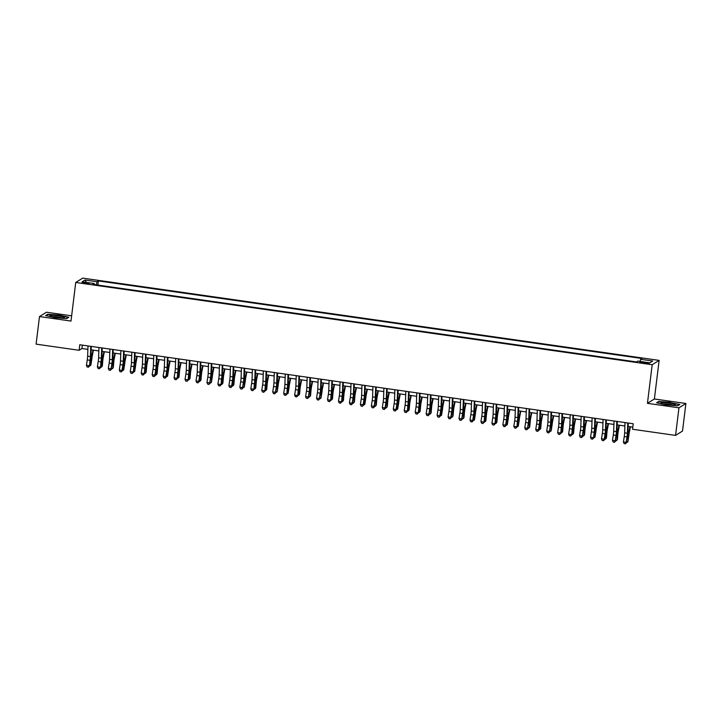 <?xml version="1.0" encoding="UTF-8"?>
<svg xmlns="http://www.w3.org/2000/svg" width="722" height="722" viewBox="0 0 722 722"><rect width="100%" height="100%" fill="white"/><g stroke="black" fill="none" stroke-linecap="round" stroke-linejoin="round"><path stroke-width="1.08" d="M84.97 283.421A3.583 0.451 7 0 0 89.131 283.484A3.583 0.451 7 0 0 86.171 282.672A3.583 0.451 7 0 0 82.01 282.609A3.583 0.451 7 0 0 84.97 283.421M71.64 315.821L46.434 312.229L39.484 316.57L36.1 344.141L79.113 350.287L81.929 348.518L87.885 349.367M659.132 360.386L82.678 278.123L75.729 282.464L652.192 364.727L659.132 360.386L654.394 398.986L647.444 403.327L678.96 407.822L685.9 403.481L654.394 398.986M685.9 403.481L682.516 431.052L675.566 435.402L678.96 407.822M675.566 435.402L632.553 429.256L633.23 423.742L79.79 344.764L79.113 350.287M646.28 362.615L639.836 362.209L645.116 363.346L649.141 363.401L646.28 362.615L646.172 363.473M94.275 284.549L94.221 283.529L92.903 284.36L636.479 361.93L637.797 361.099L649.854 362.823L652.706 361.036L640.649 359.321L641.957 358.491L98.382 280.93L97.073 281.751L96.252 284.829M94.221 283.529L82.164 281.815L85.016 280.028L97.073 281.751M39.484 316.57L70.991 321.064L75.729 282.464M647.444 403.327L652.192 364.727M91.143 349.836L98.842 350.937M102.1 351.397L109.807 352.498M113.056 352.959L120.764 354.06M124.022 354.529L131.72 355.63M134.978 356.09L142.685 357.191M145.934 357.652L153.642 358.753M156.9 359.222L164.598 360.314M167.856 360.783L175.554 361.884M178.812 362.345L186.52 363.446M189.769 363.906L197.476 365.007M200.734 365.476L208.432 366.577M211.69 367.038L219.398 368.139M222.647 368.599L230.354 369.7M233.612 370.169L241.31 371.261M244.568 371.731L252.276 372.832M255.525 373.292L263.232 374.393M266.49 374.853L274.189 375.954M277.447 376.424L285.154 377.525M288.403 377.985L296.11 379.086M299.368 379.546L307.067 380.647M310.325 381.117L318.032 382.209M321.281 382.678L328.988 383.779M332.246 384.239L339.945 385.34M343.203 385.801L350.91 386.902M354.159 387.371L361.866 388.472M365.124 388.932L372.823 390.033M376.081 390.494L383.788 391.595M387.037 392.064L394.744 393.156M398.002 393.625L405.701 394.726M408.959 395.187L416.657 396.288M419.915 396.748L427.623 397.849M430.872 398.318L438.579 399.419M441.837 399.88L449.535 400.981M452.793 401.441L460.501 402.542M463.75 403.011L471.457 404.103M474.715 404.573L482.413 405.674M485.671 406.134L493.379 407.235M496.628 407.695L504.335 408.796M507.593 409.266L515.291 410.367M518.549 410.827L526.257 411.928M529.506 412.388L537.213 413.489M540.471 413.959L548.169 415.051M551.428 415.52L559.135 416.621M562.384 417.081L570.091 418.182M573.349 418.643L581.048 419.744M584.306 420.213L592.013 421.314M595.262 421.774L602.969 422.875M606.227 423.336L613.926 424.437M617.184 424.906L624.891 425.998M628.14 426.467L632.815 427.135M82.344 345.134L81.929 348.518M640.089 361.433L640.649 359.321M97.876 285.064L98.382 280.93M85.016 280.028L86.351 282.41M670.269 402.307L658.654 401.459L656.56 402.768L666.09 404.925L677.714 405.782L679.799 404.473L670.242 402.587M45.585 315.577L55.116 317.743L66.731 318.601L68.825 317.283L59.294 315.126L47.67 314.269L45.585 315.577M658.59 401.946L658.654 401.459M47.616 314.765L47.67 314.269M627.752 422.966L627.382 433.218A5.605 0.857 -81.9 0 1 627.003 436.954L626.154 442.333L627.382 437.279A8.402 1.282 98.1 0 0 627.959 431.684L628.266 423.038M625.008 422.569L624.647 432.83A5.605 0.857 -81.9 0 1 624.259 436.557L623.411 441.945L626.154 442.333L625.216 443.75L624.124 443.588L625.216 443.75M625.369 443.877L626.534 442.658M623.411 441.945L624.124 443.588M630.423 426.792L629.376 431.973A5.605 0.857 98.1 0 0 628.835 435.808L627.86 441.837L628.302 436.702A8.402 1.282 -81.9 0 1 629.124 430.953L629.972 426.729M626.696 441.665L627.86 441.837L626.479 442.721M666.938 404.6A7.283 0.921 7 0 0 675.178 404.907A7.283 0.921 7 0 0 669.375 403.075A7.283 0.921 7 0 0 661.081 403.174A7.283 0.921 7 0 0 666.938 404.6M672.886 405.114A5.514 0.695 7 0 0 668.951 404.266A5.514 0.695 7 0 0 663.256 403.932M657.092 402.885L658.924 401.748L670.178 402.569L679.411 404.672L677.642 405.782M62.733 317.915A7.283 0.921 7 0 0 64.204 317.716A7.283 0.921 7 0 0 60.422 316.218A7.283 0.921 7 0 0 51.614 315.388A7.283 0.921 7 0 0 50.107 315.992A7.283 0.921 7 0 0 55.432 317.337A7.283 0.921 7 0 0 62.733 317.915M61.911 317.924A5.514 0.695 7 0 0 52.841 316.705A5.514 0.695 7 0 0 52.273 316.741M46.118 315.704L47.941 314.557L59.204 315.388L68.437 317.481L66.668 318.592M616.787 421.395L616.426 431.657A5.605 0.857 -81.9 0 1 616.047 435.384L615.198 440.772L616.426 435.718A8.402 1.282 98.1 0 0 616.994 430.113L617.301 421.477M614.052 421.007L613.682 431.269A5.605 0.857 -81.9 0 1 613.303 434.996L612.455 440.384L615.198 440.772L614.26 442.18L613.168 442.026L614.26 442.18M614.413 442.315L615.577 441.097M612.455 440.384L613.168 442.026M605.83 419.834L605.469 430.095A5.605 0.857 -81.9 0 1 605.081 433.823L604.233 439.211L604.621 439.536L605.469 434.148A8.402 1.282 98.1 0 0 606.038 428.552L606.345 419.906M603.087 419.446L602.726 429.698A5.605 0.857 -81.9 0 1 602.347 433.435L601.498 438.814L604.233 439.211L603.303 440.619L602.202 440.465L603.303 440.619M603.457 440.754L604.621 439.536M601.498 438.814L602.202 440.465M594.874 418.273L594.504 428.525A5.605 0.857 -81.9 0 1 594.125 432.261L593.655 437.965L594.504 432.586A8.402 1.282 98.1 0 0 595.081 426.991L595.388 418.345M592.13 417.885L591.769 428.137A5.605 0.857 -81.9 0 1 591.381 431.864L590.533 437.252L593.276 437.64L592.347 439.057L591.246 438.904L592.347 439.057M592.491 439.184L593.655 437.965M590.533 437.252L591.246 438.904M583.908 416.711L583.547 426.964A5.605 0.857 -81.9 0 1 583.168 430.691L582.32 436.079L583.547 431.025A8.402 1.282 98.1 0 0 584.116 425.42L584.423 416.784M581.174 416.314L580.804 426.576A5.605 0.857 -81.9 0 1 580.425 430.303L579.576 435.691L582.32 436.079L581.381 437.496L580.289 437.333L581.381 437.496M581.535 437.622L582.699 436.404M579.576 435.691L580.289 437.333M619.458 425.231L618.42 430.402A5.605 0.857 98.1 0 0 617.87 434.238L617.427 439.373L616.895 440.267L617.337 435.14A8.402 1.282 -81.9 0 1 618.158 429.382L619.007 425.168M615.731 440.104L616.895 440.267L615.514 441.16M608.502 423.661L607.464 428.841A5.605 0.857 98.1 0 0 606.913 432.677L606.471 437.803L605.938 438.705L606.381 433.579A8.402 1.282 -81.9 0 1 607.202 427.821L608.05 423.597M604.774 438.543L605.938 438.705L604.558 439.599M597.545 422.099L596.507 427.28A5.605 0.857 98.1 0 0 595.957 431.115L594.982 437.144L595.424 432.009A8.402 1.282 -81.9 0 1 596.246 426.26L597.094 422.036M593.818 436.972L594.982 437.144L593.601 438.028M586.58 420.538L585.542 425.718A5.605 0.857 98.1 0 0 584.991 429.554L584.558 434.68L584.017 435.574L584.459 430.447A8.402 1.282 -81.9 0 1 585.289 424.698L586.129 420.475M582.853 435.411L584.017 435.574L582.636 436.467M572.952 415.141L572.591 425.402A5.605 0.857 -81.9 0 1 572.203 429.13L571.743 434.843L572.591 429.455A8.402 1.282 98.1 0 0 573.16 423.859L573.467 415.213M570.209 414.753L569.848 425.005A5.605 0.857 -81.9 0 1 569.468 428.742L568.62 434.121L571.355 434.518L570.425 435.926L569.324 435.772L570.425 435.926M570.579 436.061L571.743 434.843M568.62 434.121L569.324 435.772M575.624 418.968L574.586 424.148A5.605 0.857 98.1 0 0 574.035 427.984L573.593 433.119L573.06 434.012L573.503 428.886A8.402 1.282 -81.9 0 1 574.324 423.128L575.172 418.904M571.896 433.85L573.06 434.012L571.68 434.906M561.996 413.58L561.626 423.832A5.605 0.857 -81.9 0 1 561.247 427.568L560.777 433.281L561.626 427.893A8.402 1.282 98.1 0 0 562.203 422.298L562.51 413.652M559.252 413.192L558.891 423.444A5.605 0.857 -81.9 0 1 558.503 427.18L557.655 432.559L560.398 432.947L559.469 434.364L558.368 434.211L559.469 434.364M559.613 434.491L560.777 433.281M557.655 432.559L558.368 434.211M564.667 417.406L563.629 422.587A5.605 0.857 98.1 0 0 563.079 426.422L562.637 431.548L562.104 432.451L562.546 427.325A8.402 1.282 -81.9 0 1 563.368 421.567L564.216 417.343M560.94 432.279L562.104 432.451L560.723 433.344M551.03 412.018L550.669 422.271A5.605 0.857 -81.9 0 1 550.29 426.007L549.442 431.386L550.669 426.332A8.402 1.282 98.1 0 0 551.238 420.736L551.554 412.091M548.296 411.621L547.926 421.883A5.605 0.857 -81.9 0 1 547.547 425.61L546.698 430.998L549.442 431.386L548.503 432.803L547.411 432.64L548.503 432.803M548.657 432.929L549.821 431.711M546.698 430.998L547.411 432.64M553.702 415.845L552.664 421.025A5.605 0.857 98.1 0 0 552.113 424.861L551.148 430.89L551.581 425.754A8.402 1.282 -81.9 0 1 552.411 420.005L553.26 415.782M549.974 430.718L551.148 430.89L549.758 431.774M540.074 410.448L539.713 420.709A5.605 0.857 -81.9 0 1 539.325 424.437L538.477 429.825L538.865 430.15L539.713 424.771A8.402 1.282 98.1 0 0 540.282 419.166L540.588 410.529M537.339 410.06L536.969 420.321A5.605 0.857 -81.9 0 1 536.59 424.049L535.742 429.437L538.477 429.825L537.547 431.233L536.446 431.079L537.547 431.233M537.7 431.368L538.865 430.15M535.742 429.437L536.446 431.079M542.745 414.284L541.708 419.455A5.605 0.857 98.1 0 0 541.157 423.291L540.715 428.426L540.182 429.319L540.625 424.193A8.402 1.282 -81.9 0 1 541.446 418.435L542.294 414.22M539.018 429.157L540.182 429.319L538.802 430.213M529.118 408.887L528.748 419.148A5.605 0.857 -81.9 0 1 528.369 422.875L527.52 428.263L528.748 423.2A8.402 1.282 98.1 0 0 529.325 417.605L529.632 408.959M526.374 408.499L526.013 418.751A5.605 0.857 -81.9 0 1 525.634 422.487L524.777 427.866L527.52 428.263L526.591 429.671L525.49 429.518L526.591 429.671M526.744 429.807L527.899 428.588M524.777 427.866L525.49 429.518M518.152 407.325L517.791 417.578A5.605 0.857 -81.9 0 1 517.412 421.314L516.943 427.018L517.791 421.639A8.402 1.282 98.1 0 0 518.36 416.043L518.676 407.398M515.418 406.937L515.048 417.19A5.605 0.857 -81.9 0 1 514.669 420.917L513.82 426.305L516.564 426.693L515.625 428.11L514.533 427.956L515.625 428.11M515.779 428.236L516.943 427.018M513.82 426.305L514.533 427.956M507.196 405.764L506.835 416.016A5.605 0.857 -81.9 0 1 506.447 419.744L505.599 425.132L505.987 425.457L506.835 420.078A8.402 1.282 98.1 0 0 507.404 414.473L507.71 405.836M504.461 405.367L504.091 415.628A5.605 0.857 -81.9 0 1 503.712 419.356L502.864 424.744L505.599 425.132L504.669 426.549L503.577 426.386L504.669 426.549M504.822 426.675L505.987 425.457M502.864 424.744L503.577 426.386M496.24 404.194L495.87 414.455A5.605 0.857 -81.9 0 1 495.491 418.182L495.021 423.895L495.87 418.507A8.402 1.282 98.1 0 0 496.447 412.912L496.754 404.266M493.496 403.806L493.135 414.058A5.605 0.857 -81.9 0 1 492.756 417.794L491.899 423.173L494.642 423.57L493.713 424.978L492.612 424.825L493.713 424.978M493.866 425.114L495.021 423.895M491.899 423.173L492.612 424.825M485.283 402.632L484.913 412.885A5.605 0.857 -81.9 0 1 484.534 416.621L484.065 422.334L484.913 416.946A8.402 1.282 98.1 0 0 485.482 411.35L485.798 402.705M482.54 402.244L482.17 412.497A5.605 0.857 -81.9 0 1 481.791 416.233L480.942 421.612L483.686 422L482.747 423.417L481.655 423.263L482.747 423.417M482.901 423.543L484.065 422.334M480.942 421.612L481.655 423.263M474.318 401.071L473.957 411.323A5.605 0.857 -81.9 0 1 473.569 415.06L472.72 420.439L473.109 420.764L473.957 415.385A8.402 1.282 98.1 0 0 474.525 409.789L474.832 401.143M471.583 400.674L471.213 410.935A5.605 0.857 -81.9 0 1 470.834 414.663L469.986 420.051L472.72 420.439L471.791 421.856L470.699 421.693L471.791 421.856M471.944 421.982L473.109 420.764M469.986 420.051L470.699 421.693M463.362 399.501L462.992 409.762A5.605 0.857 -81.9 0 1 462.612 413.489L461.764 418.877L463.001 413.823A8.402 1.282 98.1 0 0 463.569 408.219L463.876 399.582M460.618 399.113L460.257 409.374A5.605 0.857 -81.9 0 1 459.878 413.101L459.021 418.489L461.764 418.877L460.835 420.285L459.733 420.132L460.835 420.285M460.988 420.421L462.143 419.202M459.021 418.489L459.733 420.132M452.405 397.939L452.035 408.201A5.605 0.857 -81.9 0 1 451.656 411.928L450.808 417.316L452.035 412.253A8.402 1.282 98.1 0 0 452.613 406.657L452.92 398.012M449.662 397.551L449.292 407.804A5.605 0.857 -81.9 0 1 448.913 411.54L448.064 416.919L450.808 417.316L449.869 418.724L448.777 418.57L449.869 418.724M450.023 418.859L451.187 417.641M448.064 416.919L448.777 418.57M441.44 396.378L441.079 406.63A5.605 0.857 -81.9 0 1 440.7 410.367L439.842 415.746L440.23 416.071L441.079 410.692A8.402 1.282 98.1 0 0 441.647 405.096L441.954 396.45M438.705 395.99L438.335 406.242A5.605 0.857 -81.9 0 1 437.956 409.97L437.108 415.358L439.842 415.746L438.913 417.163L437.821 417.009L438.913 417.163M439.066 417.289L440.23 416.071M437.108 415.358L437.821 417.009M430.483 394.817L430.113 405.069A5.605 0.857 -81.9 0 1 429.734 408.796L428.886 414.184L430.122 409.13A8.402 1.282 98.1 0 0 430.691 403.526L430.998 394.889M427.74 394.42L427.379 404.681A5.605 0.857 -81.9 0 1 427 408.408L426.151 413.796L428.886 414.184L427.956 415.601L426.855 415.439L427.956 415.601M428.11 415.728L429.265 414.509M426.151 413.796L426.855 415.439M419.527 393.246L419.157 403.508A5.605 0.857 -81.9 0 1 418.778 407.235L418.309 412.948L419.157 407.56A8.402 1.282 98.1 0 0 419.735 401.964L420.042 393.319M416.784 392.858L416.423 403.111A5.605 0.857 -81.9 0 1 416.034 406.847L415.186 412.226L417.93 412.623L416.991 414.031L415.899 413.877L416.991 414.031M417.145 414.166L418.309 412.948M415.186 412.226L415.899 413.877M408.562 391.685L408.201 401.937A5.605 0.857 -81.9 0 1 407.822 405.674L407.352 411.387L408.201 405.999A8.402 1.282 98.1 0 0 408.769 400.403L409.076 391.757M405.827 391.297L405.457 401.549A5.605 0.857 -81.9 0 1 405.078 405.286L404.23 410.665L406.964 411.053L406.035 412.47L404.943 412.316L406.035 412.47M406.188 412.596L407.352 411.387M404.23 410.665L404.943 412.316M531.789 412.713L530.751 417.894A5.605 0.857 98.1 0 0 530.201 421.729L529.758 426.855L529.226 427.758L529.668 422.632A8.402 1.282 -81.9 0 1 530.489 416.874L531.338 412.65M528.062 427.595L529.226 427.758L527.845 428.651M520.824 411.152L519.786 416.332A5.605 0.857 98.1 0 0 519.244 420.168L518.27 426.197L518.703 421.061A8.402 1.282 -81.9 0 1 519.533 415.312L520.381 411.089M517.096 426.025L518.27 426.197L516.88 427.081M509.867 409.591L508.829 414.771A5.605 0.857 98.1 0 0 508.279 418.607L507.304 424.626L507.747 419.5A8.402 1.282 -81.9 0 1 508.568 413.751L509.416 409.527M506.14 424.464L507.304 424.626L505.923 425.52M498.911 408.02L497.873 413.201A5.605 0.857 98.1 0 0 497.323 417.036L496.88 422.171L496.348 423.065L496.79 417.939A8.402 1.282 -81.9 0 1 497.611 412.181L498.46 407.957M495.184 422.902L496.348 423.065L494.967 423.958M487.946 406.459L486.908 411.639A5.605 0.857 98.1 0 0 486.366 415.475L485.924 420.601L485.392 421.504L485.834 416.377A8.402 1.282 -81.9 0 1 486.655 410.619L487.503 406.396M484.218 421.332L485.392 421.504L484.002 422.397M476.989 404.898L475.951 410.078A5.605 0.857 98.1 0 0 475.401 413.914L474.426 419.942L474.868 414.807A8.402 1.282 -81.9 0 1 475.69 409.058L476.538 404.834M473.262 419.771L474.426 419.942L473.045 420.827M466.033 403.336L464.995 408.508A5.605 0.857 98.1 0 0 464.445 412.343L464.002 417.478L463.47 418.372L463.912 413.246A8.402 1.282 -81.9 0 1 464.733 407.488L465.582 403.273M462.306 418.209L463.47 418.372L462.089 419.265M455.077 401.766L454.03 406.946A5.605 0.857 98.1 0 0 453.488 410.782L453.046 415.908L452.513 416.811L452.956 411.684A8.402 1.282 -81.9 0 1 453.777 405.926L454.625 401.703M451.34 416.648L452.513 416.811L451.124 417.704M444.111 400.205L443.073 405.385A5.605 0.857 98.1 0 0 442.523 409.221L441.548 415.249L441.99 410.114A8.402 1.282 -81.9 0 1 442.812 404.365L443.66 400.141M440.384 415.078L441.548 415.249L440.167 416.134M433.155 398.643L432.117 403.824A5.605 0.857 98.1 0 0 431.566 407.659L431.124 412.785L430.592 413.679L431.034 408.553A8.402 1.282 -81.9 0 1 431.855 402.804L432.704 398.58M429.428 413.516L430.592 413.679L429.211 414.572M422.199 397.082L421.152 402.253A5.605 0.857 98.1 0 0 420.61 406.089L420.168 411.224L419.635 412.118L420.078 406.991A8.402 1.282 -81.9 0 1 420.899 401.233L421.747 397.01M418.471 411.955L419.635 412.118L418.246 413.011M411.233 395.512L410.195 400.692A5.605 0.857 98.1 0 0 409.645 404.528L409.203 409.654L408.67 410.556L409.112 405.43A8.402 1.282 -81.9 0 1 409.934 399.672L410.782 395.448M407.506 410.385L408.67 410.556L407.289 411.45M397.605 390.124L397.235 400.376A5.605 0.857 -81.9 0 1 396.856 404.112L396.008 409.491L396.396 409.816L397.244 404.437A8.402 1.282 98.1 0 0 397.813 398.842L398.12 390.196M394.862 389.727L394.501 399.988A5.605 0.857 -81.9 0 1 394.122 403.715L393.273 409.103L396.008 409.491L395.078 410.908L393.977 410.746L395.078 410.908M395.232 411.035L396.396 409.816M393.273 409.103L393.977 410.746M386.649 388.553L386.279 398.815A5.605 0.857 -81.9 0 1 385.9 402.542L385.052 407.93L386.279 402.876A8.402 1.282 98.1 0 0 386.857 397.271L387.163 388.635M383.905 388.165L383.544 398.427A5.605 0.857 -81.9 0 1 383.156 402.154L382.308 407.542L385.052 407.93L384.113 409.338L383.021 409.184L384.113 409.338M384.266 409.473L385.431 408.255M382.308 407.542L383.021 409.184M375.684 386.992L375.323 397.253A5.605 0.857 -81.9 0 1 374.944 400.981L374.095 406.369L375.323 401.306A8.402 1.282 98.1 0 0 375.891 395.71L376.198 387.064M372.949 386.604L372.579 396.856A5.605 0.857 -81.9 0 1 372.2 400.593L371.352 405.972L374.095 406.369L373.157 407.777L372.065 407.623L373.157 407.777M373.31 407.912L374.474 406.694M371.352 405.972L372.065 407.623M364.727 385.431L364.366 395.683A5.605 0.857 -81.9 0 1 363.978 399.419L363.13 404.798L363.518 405.123L364.366 399.744A8.402 1.282 98.1 0 0 364.935 394.149L365.242 385.503M361.984 385.043L361.623 395.295A5.605 0.857 -81.9 0 1 361.244 399.022L360.395 404.41L363.13 404.798L362.2 406.215L361.099 406.062L362.2 406.215M362.354 406.342L363.518 405.123M360.395 404.41L361.099 406.062M400.277 393.95L399.239 399.131A5.605 0.857 98.1 0 0 398.688 402.966L397.714 408.995L398.156 403.86A8.402 1.282 -81.9 0 1 398.977 398.111L399.826 393.887M396.549 408.823L397.714 408.995L396.333 409.879M389.32 392.389L388.274 397.56A5.605 0.857 98.1 0 0 387.732 401.396L387.29 406.531L386.757 407.425L387.2 402.298A8.402 1.282 -81.9 0 1 388.021 396.54L388.869 392.326M385.593 407.262L386.757 407.425L385.377 408.318M378.355 390.819L377.317 395.999A5.605 0.857 98.1 0 0 376.767 399.835L376.324 404.961L375.792 405.863L376.234 400.737A8.402 1.282 -81.9 0 1 377.055 394.979L377.904 390.755M374.628 405.701L375.792 405.863L374.411 406.757M367.399 389.257L366.361 394.438A5.605 0.857 98.1 0 0 365.81 398.273L364.836 404.302L365.278 399.167A8.402 1.282 -81.9 0 1 366.099 393.418L366.947 389.194M363.671 404.13L364.836 404.302L363.455 405.186M353.771 383.869L353.401 394.122A5.605 0.857 -81.9 0 1 353.022 397.849L352.174 403.237L353.401 398.183A8.402 1.282 98.1 0 0 353.979 392.578L354.285 383.942M351.027 383.472L350.666 393.734A5.605 0.857 -81.9 0 1 350.278 397.461L349.43 402.849L352.174 403.237L351.235 404.654L350.143 404.491L351.235 404.654M351.388 404.78L352.553 403.562M349.43 402.849L350.143 404.491M356.442 387.696L355.395 392.876A5.605 0.857 98.1 0 0 354.854 396.712L354.412 401.838L353.879 402.732L354.322 397.605A8.402 1.282 -81.9 0 1 355.143 391.856L355.991 387.633M352.715 402.569L353.879 402.732L352.498 403.625M342.806 382.299L342.445 392.56A5.605 0.857 -81.9 0 1 342.066 396.288L341.596 402.001L342.445 396.613A8.402 1.282 98.1 0 0 343.013 391.017L343.32 382.371M340.071 381.911L339.701 392.163A5.605 0.857 -81.9 0 1 339.322 395.9L338.474 401.279L341.217 401.676L340.279 403.084L339.187 402.93L340.279 403.084M340.432 403.219L341.596 402.001M338.474 401.279L339.187 402.93M345.477 386.135L344.439 391.306A5.605 0.857 98.1 0 0 343.889 395.142L343.446 400.277L342.914 401.17L343.356 396.044A8.402 1.282 -81.9 0 1 344.186 390.286L345.026 386.062M341.75 401.008L342.914 401.17L341.533 402.064M331.849 380.738L331.488 390.99A5.605 0.857 -81.9 0 1 331.1 394.726L330.64 400.439L331.488 395.051A8.402 1.282 98.1 0 0 332.057 389.456L332.364 380.81M329.106 380.35L328.745 390.602A5.605 0.857 -81.9 0 1 328.366 394.338L327.517 399.717L330.252 400.105L329.322 401.522L328.221 401.369L329.322 401.522M329.476 401.649L330.64 400.439M327.517 399.717L328.221 401.369M334.521 384.564L333.483 389.745A5.605 0.857 98.1 0 0 332.932 393.58L332.49 398.706L331.958 399.609L332.4 394.483A8.402 1.282 -81.9 0 1 333.221 388.725L334.069 384.501M330.793 399.437L331.958 399.609L330.577 400.502M320.893 379.176L320.523 389.429A5.605 0.857 -81.9 0 1 320.144 393.165L319.295 398.544L320.523 393.49A8.402 1.282 98.1 0 0 321.1 387.894L321.407 379.249M318.149 378.779L317.788 389.041A5.605 0.857 -81.9 0 1 317.4 392.768L316.552 398.156L319.295 398.544L318.366 399.961L317.265 399.798L318.366 399.961M318.51 400.087L319.675 398.869M316.552 398.156L317.265 399.798M323.564 383.003L322.526 388.183A5.605 0.857 98.1 0 0 321.976 392.019L321.001 398.048L321.443 392.912A8.402 1.282 -81.9 0 1 322.265 387.163L323.113 382.94M319.837 397.876L321.001 398.048L319.62 398.932M309.928 377.606L309.567 387.867A5.605 0.857 -81.9 0 1 309.187 391.595L308.339 396.983L309.567 391.929A8.402 1.282 98.1 0 0 310.135 386.324L310.451 377.687M307.193 377.218L306.823 387.479A5.605 0.857 -81.9 0 1 306.444 391.207L305.596 396.595L308.339 396.983L307.401 398.391L306.308 398.237L307.401 398.391M307.554 398.526L308.718 397.308M305.596 396.595L306.308 398.237M312.599 381.442L311.561 386.613A5.605 0.857 98.1 0 0 311.011 390.449L310.577 395.584L310.045 396.477L310.478 391.351A8.402 1.282 -81.9 0 1 311.308 385.593L312.148 381.378M308.872 396.315L310.045 396.477L308.655 397.371M298.971 376.045L298.61 386.306A5.605 0.857 -81.9 0 1 298.222 390.033L297.762 395.746L298.61 390.358A8.402 1.282 98.1 0 0 299.179 384.763L299.486 376.117M296.237 375.657L295.867 385.909A5.605 0.857 -81.9 0 1 295.488 389.645L294.639 395.024L297.374 395.421L296.444 396.829L295.343 396.676L296.444 396.829M296.598 396.965L297.762 395.746M294.639 395.024L295.343 396.676M301.643 379.871L300.605 385.052A5.605 0.857 98.1 0 0 300.054 388.887L299.612 394.013L299.079 394.916L299.522 389.79A8.402 1.282 -81.9 0 1 300.343 384.032L301.191 379.808M297.915 394.753L299.079 394.916L297.699 395.809M288.015 374.483L287.645 384.736A5.605 0.857 -81.9 0 1 287.266 388.472L286.796 394.176L287.645 388.797A8.402 1.282 98.1 0 0 288.222 383.202L288.529 374.556M285.271 374.095L284.91 384.348A5.605 0.857 -81.9 0 1 284.531 388.075L283.674 393.463L286.417 393.851L285.488 395.268L284.387 395.115L285.488 395.268M285.641 395.394L286.796 394.176M283.674 393.463L284.387 395.115M290.686 378.31L289.648 383.49A5.605 0.857 98.1 0 0 289.098 387.326L288.123 393.355L288.565 388.219A8.402 1.282 -81.9 0 1 289.387 382.47L290.235 378.247M286.959 393.183L288.123 393.355L286.742 394.239M277.049 372.922L276.688 383.174A5.605 0.857 -81.9 0 1 276.309 386.902L275.461 392.29L276.688 387.236A8.402 1.282 98.1 0 0 277.257 381.631L277.573 372.994M274.315 372.525L273.945 382.786A5.605 0.857 -81.9 0 1 273.566 386.514L272.717 391.902L275.461 392.29L274.522 393.707L273.43 393.544L274.522 393.707M274.676 393.833L275.84 392.615M272.717 391.902L273.43 393.544M279.721 376.749L278.683 381.929A5.605 0.857 98.1 0 0 278.141 385.765L277.167 391.784L277.6 386.658A8.402 1.282 -81.9 0 1 278.43 380.909L279.279 376.685M275.994 391.622L277.167 391.784L275.777 392.678M266.093 371.352L265.732 381.613A5.605 0.857 -81.9 0 1 265.344 385.34L264.884 391.053L265.732 385.665A8.402 1.282 98.1 0 0 266.301 380.07L266.608 371.424M263.359 370.964L262.988 381.216A5.605 0.857 -81.9 0 1 262.609 384.952L261.761 390.331L264.496 390.728L263.566 392.136L262.474 391.983L263.566 392.136M263.72 392.272L264.884 391.053M261.761 390.331L262.474 391.983M268.764 375.187L267.727 380.359A5.605 0.857 98.1 0 0 267.176 384.194L266.734 389.329L266.201 390.223L266.644 385.097A8.402 1.282 -81.9 0 1 267.465 379.339L268.313 375.115M265.037 390.06L266.201 390.223L264.821 391.116M255.137 369.79L254.767 380.043A5.605 0.857 -81.9 0 1 254.388 383.779L253.918 389.492L254.767 384.104A8.402 1.282 98.1 0 0 255.344 378.508L255.651 369.863M252.393 369.402L252.032 379.655A5.605 0.857 -81.9 0 1 251.653 383.391L250.796 388.77L253.539 389.158L252.61 390.575L251.509 390.421L252.61 390.575M252.763 390.701L253.918 389.492M250.796 388.77L251.509 390.421M257.808 373.617L256.77 378.797A5.605 0.857 98.1 0 0 256.22 382.633L255.778 387.759L255.245 388.662L255.687 383.535A8.402 1.282 -81.9 0 1 256.509 377.777L257.357 373.554M254.081 388.49L255.245 388.662L253.864 389.555M244.18 368.229L243.81 378.481A5.605 0.857 -81.9 0 1 243.431 382.218L242.583 387.597L243.81 382.543A8.402 1.282 98.1 0 0 244.379 376.947L244.695 368.301M241.437 367.832L241.067 378.093A5.605 0.857 -81.9 0 1 240.688 381.821L239.839 387.209L242.583 387.597L241.644 389.014L240.552 388.851L241.644 389.014M241.798 389.14L242.962 387.922M239.839 387.209L240.552 388.851M246.843 372.056L245.805 377.236A5.605 0.857 98.1 0 0 245.263 381.072L244.289 387.1L244.731 381.965A8.402 1.282 -81.9 0 1 245.552 376.216L246.401 371.992M243.115 386.929L244.289 387.1L242.899 387.985M233.215 366.659L232.854 376.92A5.605 0.857 -81.9 0 1 232.466 380.647L231.618 386.035L232.006 386.36L232.854 380.981A8.402 1.282 98.1 0 0 233.423 375.377L233.729 366.74M230.48 366.271L230.11 376.532A5.605 0.857 -81.9 0 1 229.731 380.259L228.883 385.647L231.618 386.035L230.688 387.443L229.596 387.29L230.688 387.443M230.841 387.579L232.006 386.36M228.883 385.647L229.596 387.29M235.886 370.494L234.849 375.666A5.605 0.857 98.1 0 0 234.298 379.501L233.856 384.636L233.323 385.53L233.766 380.404A8.402 1.282 -81.9 0 1 234.587 374.646L235.435 370.431M232.159 385.368L233.323 385.53L231.942 386.423M222.259 365.097L221.889 375.359A5.605 0.857 -81.9 0 1 221.51 379.086L221.04 384.799L221.898 379.411A8.402 1.282 98.1 0 0 222.466 373.815L222.773 365.17M219.515 364.709L219.154 374.962A5.605 0.857 -81.9 0 1 218.775 378.698L217.918 384.077L220.661 384.474L219.732 385.882L218.631 385.728L219.732 385.882M219.885 386.017L221.04 384.799M217.918 384.077L218.631 385.728M224.93 368.924L223.892 374.104A5.605 0.857 98.1 0 0 223.342 377.94L222.899 383.066L222.367 383.969L222.809 378.842A8.402 1.282 -81.9 0 1 223.63 373.084L224.479 368.861M221.203 383.806L222.367 383.969L220.986 384.862M211.302 363.536L210.932 373.788A5.605 0.857 -81.9 0 1 210.553 377.525L209.705 382.904L210.932 377.85A8.402 1.282 98.1 0 0 211.51 372.254L211.817 363.608M208.559 363.148L208.189 373.4A5.605 0.857 -81.9 0 1 207.81 377.128L206.961 382.516L209.705 382.904L208.766 384.321L207.674 384.167L208.766 384.321M208.92 384.447L210.084 383.229M206.961 382.516L207.674 384.167M213.974 367.363L212.927 372.543A5.605 0.857 98.1 0 0 212.385 376.379L211.411 382.407L211.853 377.272A8.402 1.282 -81.9 0 1 212.674 371.523L213.522 367.299M210.237 382.236L211.411 382.407L210.021 383.301M200.337 361.975L199.976 372.227A5.605 0.857 -81.9 0 1 199.597 375.954L198.74 381.342L199.128 381.667L199.976 376.288A8.402 1.282 98.1 0 0 200.545 370.684L200.851 362.047M197.602 361.578L197.232 371.839A5.605 0.857 -81.9 0 1 196.853 375.566L196.005 380.954L198.74 381.342L197.81 382.759L196.718 382.597L197.81 382.759M197.963 382.886L199.128 381.667M196.005 380.954L196.718 382.597M203.008 365.801L201.97 370.982A5.605 0.857 98.1 0 0 201.42 374.817L200.978 379.943L200.445 380.837L200.887 375.711A8.402 1.282 -81.9 0 1 201.709 369.962L202.557 365.738M199.281 380.675L200.445 380.837L199.064 381.73M189.381 360.404L189.011 370.666A5.605 0.857 -81.9 0 1 188.632 374.393L188.162 380.106L189.02 374.718A8.402 1.282 98.1 0 0 189.588 369.123L189.895 360.477M186.637 360.016L186.276 370.269A5.605 0.857 -81.9 0 1 185.897 374.005L185.049 379.384L187.783 379.781L186.854 381.189L185.753 381.035L186.854 381.189M187.007 381.324L188.162 380.106M185.049 379.384L185.753 381.035M192.052 364.24L191.014 369.411A5.605 0.857 98.1 0 0 190.464 373.247L190.021 378.382L189.489 379.276L189.931 374.149A8.402 1.282 -81.9 0 1 190.752 368.391L191.601 364.168M188.325 379.113L189.489 379.276L188.108 380.169M178.424 358.843L178.054 369.095A5.605 0.857 -81.9 0 1 177.675 372.832L177.206 378.545L178.054 373.157A8.402 1.282 98.1 0 0 178.632 367.561L178.939 358.915M175.681 358.455L175.32 368.707A5.605 0.857 -81.9 0 1 174.932 372.444L174.083 377.823L176.827 378.211L175.888 379.628L174.796 379.474L175.888 379.628M176.042 379.754L177.206 378.545M174.083 377.823L174.796 379.474M181.096 362.67L180.049 367.85A5.605 0.857 98.1 0 0 179.507 371.686L179.065 376.812L178.533 377.714L178.975 372.588A8.402 1.282 -81.9 0 1 179.796 366.83L180.644 362.606M177.368 377.543L178.533 377.714L177.143 378.608M167.459 357.282L167.098 367.534A5.605 0.857 -81.9 0 1 166.719 371.27L165.861 376.649L166.25 376.974L167.098 371.595A8.402 1.282 98.1 0 0 167.666 366L167.973 357.354M164.724 356.885L164.354 367.146A5.605 0.857 -81.9 0 1 163.975 370.873L163.127 376.261L165.861 376.649L164.932 378.066L163.84 377.904L164.932 378.066M165.085 378.193L166.25 376.974M163.127 376.261L163.84 377.904M170.13 361.108L169.092 366.289A5.605 0.857 98.1 0 0 168.542 370.124L167.567 376.153L168.009 371.018A8.402 1.282 -81.9 0 1 168.831 365.269L169.679 361.045M166.403 375.981L167.567 376.153L166.186 377.037M156.503 355.711L156.132 365.973A5.605 0.857 -81.9 0 1 155.753 369.7L154.905 375.088L155.293 375.413L156.142 370.034A8.402 1.282 98.1 0 0 156.71 364.43L157.017 355.793M153.759 355.323L153.398 365.585A5.605 0.857 -81.9 0 1 153.019 369.312L152.171 374.7L154.905 375.088L153.976 376.496L152.874 376.342L153.976 376.496M154.129 376.631L155.293 375.413M152.171 374.7L152.874 376.342M159.174 359.547L158.136 364.718A5.605 0.857 98.1 0 0 157.586 368.554L157.143 373.689L156.611 374.583L157.053 369.456A8.402 1.282 -81.9 0 1 157.874 363.698L158.723 359.484M155.447 374.42L156.611 374.583L155.23 375.476M145.546 354.15L145.176 364.411A5.605 0.857 -81.9 0 1 144.797 368.139L144.328 373.852L145.176 368.464A8.402 1.282 98.1 0 0 145.754 362.868L146.061 354.222M142.803 353.762L142.442 364.014A5.605 0.857 -81.9 0 1 142.054 367.751L141.205 373.13L143.949 373.527L143.01 374.935L141.918 374.781L143.01 374.935M143.164 375.07L144.328 373.852M141.205 373.13L141.918 374.781M148.218 357.977L147.171 363.157A5.605 0.857 98.1 0 0 146.629 366.993L146.187 372.119L145.654 373.021L146.097 367.895A8.402 1.282 -81.9 0 1 146.918 362.137L147.766 357.913M144.49 372.859L145.654 373.021L144.274 373.915M134.581 352.589L134.22 362.841A5.605 0.857 -81.9 0 1 133.841 366.577L133.371 372.29L134.22 366.902A8.402 1.282 98.1 0 0 134.788 361.307L135.095 352.661M131.846 352.201L131.476 362.453A5.605 0.857 -81.9 0 1 131.097 366.18L130.249 371.568L132.992 371.956L132.054 373.373L130.962 373.22L132.054 373.373M132.207 373.5L133.371 372.29M130.249 371.568L130.962 373.22M137.252 356.415L136.214 361.596A5.605 0.857 98.1 0 0 135.664 365.431L134.689 371.46L135.131 366.325A8.402 1.282 -81.9 0 1 135.953 360.576L136.801 356.352M133.525 371.288L134.689 371.46L133.308 372.353M123.624 351.027L123.263 361.28A5.605 0.857 -81.9 0 1 122.875 365.007L122.027 370.395L122.415 370.72L123.263 365.341A8.402 1.282 98.1 0 0 123.832 359.737L124.139 351.1M120.881 350.63L120.52 360.892A5.605 0.857 -81.9 0 1 120.141 364.619L119.292 370.007L122.027 370.395L121.097 371.812L119.996 371.649L121.097 371.812M121.251 371.938L122.415 370.72M119.292 370.007L119.996 371.649M126.296 354.854L125.258 360.034A5.605 0.857 98.1 0 0 124.707 363.87L123.733 369.899L124.175 364.763A8.402 1.282 -81.9 0 1 124.996 359.014L125.845 354.791M122.569 369.727L123.733 369.899L122.352 370.783M112.668 349.457L112.298 359.718A5.605 0.857 -81.9 0 1 111.919 363.446L111.071 368.834L112.298 363.771A8.402 1.282 98.1 0 0 112.876 358.175L113.183 349.529M109.924 349.069L109.564 359.321A5.605 0.857 -81.9 0 1 109.175 363.058L108.327 368.437L111.071 368.834L110.132 370.242L109.04 370.088L110.132 370.242M110.285 370.377L111.45 369.159M108.327 368.437L109.04 370.088M115.339 353.293L114.293 358.464A5.605 0.857 98.1 0 0 113.751 362.3L113.309 367.435L112.776 368.328L113.219 363.202A8.402 1.282 -81.9 0 1 114.04 357.444L114.888 353.22M111.612 368.166L112.776 368.328L111.396 369.222M101.703 347.896L101.342 358.148A5.605 0.857 -81.9 0 1 100.963 361.884L100.493 367.597L101.342 362.209A8.402 1.282 98.1 0 0 101.91 356.614L102.217 347.968M98.968 347.508L98.598 357.76A5.605 0.857 -81.9 0 1 98.219 361.496L97.371 366.875L100.114 367.263L99.176 368.68L98.084 368.527L99.176 368.68M99.329 368.807L100.493 367.597M97.371 366.875L98.084 368.527M104.374 351.722L103.336 356.903A5.605 0.857 98.1 0 0 102.786 360.738L102.344 365.864L101.811 366.767L102.253 361.641A8.402 1.282 -81.9 0 1 103.084 355.883L103.923 351.659M100.647 366.595L101.811 366.767L100.43 367.66M90.746 346.334L90.385 356.587A5.605 0.857 -81.9 0 1 89.997 360.323L89.537 366.027L90.385 360.648A8.402 1.282 98.1 0 0 90.954 355.053L91.261 346.407M88.003 345.937L87.642 356.199A5.605 0.857 -81.9 0 1 87.263 359.926L86.414 365.314L89.149 365.702L88.219 367.119L87.118 366.957L88.219 367.119M88.373 367.245L89.537 366.027M86.414 365.314L87.118 366.957M93.418 350.161L92.38 355.341A5.605 0.857 98.1 0 0 91.829 359.177L90.855 365.206L91.297 360.07A8.402 1.282 -81.9 0 1 92.118 354.322L92.967 350.098M89.69 365.034L90.855 365.206L89.474 366.09M643.762 363.148L643.871 362.273M627.382 433.218L624.647 432.83M627.003 436.954L624.259 436.557M627.49 436.593L628.302 436.702M627.987 430.79L629.124 430.953M616.426 431.657L613.682 431.269M616.047 435.384L613.303 434.996M605.469 430.095L602.726 429.698M605.081 433.823L602.347 433.435M594.504 428.525L591.769 428.137M594.125 432.261L591.381 431.864M583.547 426.964L580.804 426.576M583.168 430.691L580.425 430.303M616.534 435.023L617.337 435.14M617.03 429.22L618.158 429.382M605.568 433.462L606.381 433.579M606.074 427.659L607.202 427.821M594.612 431.9L595.424 432.009M595.108 426.097L596.246 426.26M583.656 430.33L584.459 430.447M584.152 424.536L585.289 424.698M572.591 425.402L569.848 425.005M572.203 429.13L569.468 428.742M572.69 428.769L573.503 428.886M573.196 422.966L574.324 423.128M561.626 423.832L558.891 423.444M561.247 427.568L558.503 427.18M561.734 427.207L562.546 427.325M562.23 421.404L563.368 421.567M550.669 422.271L547.926 421.883M550.29 426.007L547.547 425.61M550.778 425.646L551.581 425.754M551.274 419.843L552.411 420.005M539.713 420.709L536.969 420.321M539.325 424.437L536.59 424.049M539.812 424.076L540.625 424.193M540.318 418.273L541.446 418.435M528.748 419.148L526.013 418.751M528.369 422.875L525.634 422.487M517.791 417.578L515.048 417.19M517.412 421.314L514.669 420.917M506.835 416.016L504.091 415.628M506.447 419.744L503.712 419.356M495.87 414.455L493.135 414.058M495.491 418.182L492.756 417.794M484.913 412.885L482.17 412.497M484.534 416.621L481.791 416.233M473.957 411.323L471.213 410.935M473.569 415.06L470.834 414.663M462.992 409.762L460.257 409.374M462.612 413.489L459.878 413.101M452.035 408.201L449.292 407.804M451.656 411.928L448.913 411.54M441.079 406.63L438.335 406.242M440.7 410.367L437.956 409.97M430.113 405.069L427.379 404.681M429.734 408.796L427 408.408M419.157 403.508L416.423 403.111M418.778 407.235L416.034 406.847M408.201 401.937L405.457 401.549M407.822 405.674L405.078 405.286M528.856 422.514L529.668 422.632M529.352 416.711L530.489 416.874M517.9 420.953L518.703 421.061M518.396 415.15L519.533 415.312M506.934 419.383L507.747 419.5M507.44 413.589L508.568 413.751M495.978 417.821L496.79 417.939M496.474 412.018L497.611 412.181M485.022 416.26L485.834 416.377M485.518 410.457L486.655 410.619M474.056 414.699L474.868 414.807M474.562 408.896L475.69 409.058M463.1 413.128L463.912 413.246M463.596 407.325L464.733 407.488M452.143 411.567L452.956 411.684M452.64 405.764L453.777 405.926M441.178 410.006L441.99 410.114M441.683 404.203L442.812 404.365M430.222 408.435L431.034 408.553M430.718 402.641L431.855 402.804M419.265 406.874L420.078 406.991M419.762 401.071L420.899 401.233M408.3 405.313L409.112 405.43M408.805 399.51L409.934 399.672M397.235 400.376L394.501 399.988M396.856 404.112L394.122 403.715M386.279 398.815L383.544 398.427M385.9 402.542L383.156 402.154M375.323 397.253L372.579 396.856M374.944 400.981L372.2 400.593M364.366 395.683L361.623 395.295M363.978 399.419L361.244 399.022M397.344 403.751L398.156 403.86M397.84 397.948L398.977 398.111M386.387 402.181L387.2 402.298M386.884 396.378L388.021 396.54M375.431 400.62L376.234 400.737M375.927 394.817L377.055 394.979M364.466 399.058L365.278 399.167M364.962 393.255L366.099 393.418M353.401 394.122L350.666 393.734M353.022 397.849L350.278 397.461M353.509 397.488L354.322 397.605M354.006 391.694L355.143 391.856M342.445 392.56L339.701 392.163M342.066 396.288L339.322 395.9M342.553 395.927L343.356 396.044M343.049 390.124L344.186 390.286M331.488 390.99L328.745 390.602M331.1 394.726L328.366 394.338M331.588 394.365L332.4 394.483M332.093 388.562L333.221 388.725M320.523 389.429L317.788 389.041M320.144 393.165L317.4 392.768M320.631 392.804L321.443 392.912M321.128 387.001L322.265 387.163M309.567 387.867L306.823 387.479M309.187 391.595L306.444 391.207M309.675 391.234L310.478 391.351M310.171 385.431L311.308 385.593M298.61 386.306L295.867 385.909M298.222 390.033L295.488 389.645M298.709 389.672L299.522 389.79M299.215 383.869L300.343 384.032M287.645 384.736L284.91 384.348M287.266 388.472L284.531 388.075M287.753 388.111L288.565 388.219M288.249 382.308L289.387 382.47M276.688 383.174L273.945 382.786M276.309 386.902L273.566 386.514M276.797 386.541L277.6 386.658M277.293 380.747L278.43 380.909M265.732 381.613L262.988 381.216M265.344 385.34L262.609 384.952M265.831 384.979L266.644 385.097M266.337 379.176L267.465 379.339M254.767 380.043L252.032 379.655M254.388 383.779L251.653 383.391M254.875 383.418L255.687 383.535M255.371 377.615L256.509 377.777M243.81 378.481L241.067 378.093M243.431 382.218L240.688 381.821M243.919 381.857L244.731 381.965M244.415 376.054L245.552 376.216M232.854 376.92L230.11 376.532M232.466 380.647L229.731 380.259M232.953 380.286L233.766 380.404M233.459 374.483L234.587 374.646M221.889 375.359L219.154 374.962M221.51 379.086L218.775 378.698M221.997 378.725L222.809 378.842M222.493 372.922L223.63 373.084M210.932 373.788L208.189 373.4M210.553 377.525L207.81 377.128M211.041 377.164L211.853 377.272M211.537 371.361L212.674 371.523M199.976 372.227L197.232 371.839M199.597 375.954L196.853 375.566M200.075 375.593L200.887 375.711M200.581 369.799L201.709 369.962M189.011 370.666L186.276 370.269M188.632 374.393L185.897 374.005M189.119 374.032L189.931 374.149M189.615 368.229L190.752 368.391M178.054 369.095L175.32 368.707M177.675 372.832L174.932 372.444M178.163 372.471L178.975 372.588M178.659 366.668L179.796 366.83M167.098 367.534L164.354 367.146M166.719 371.27L163.975 370.873M167.197 370.909L168.009 371.018M167.703 365.106L168.831 365.269M156.132 365.973L153.398 365.585M155.753 369.7L153.019 369.312M156.241 369.339L157.053 369.456M156.737 363.536L157.874 363.698M145.176 364.411L142.442 364.014M144.797 368.139L142.054 367.751M145.284 367.778L146.097 367.895M145.781 361.975L146.918 362.137M134.22 362.841L131.476 362.453M133.841 366.577L131.097 366.18M134.328 366.216L135.131 366.325M134.824 360.413L135.953 360.576M123.263 361.28L120.52 360.892M122.875 365.007L120.141 364.619M123.363 364.646L124.175 364.763M123.859 358.852L124.996 359.014M112.298 359.718L109.564 359.321M111.919 363.446L109.175 363.058M112.406 363.085L113.219 363.202M112.903 357.282L114.04 357.444M101.342 358.148L98.598 357.76M100.963 361.884L98.219 361.496M101.45 361.523L102.253 361.641M101.946 355.72L103.084 355.883M90.385 356.587L87.642 356.199M89.997 360.323L87.263 359.926M90.485 359.962L91.297 360.07M90.99 354.159L92.118 354.322"/></g></svg>
